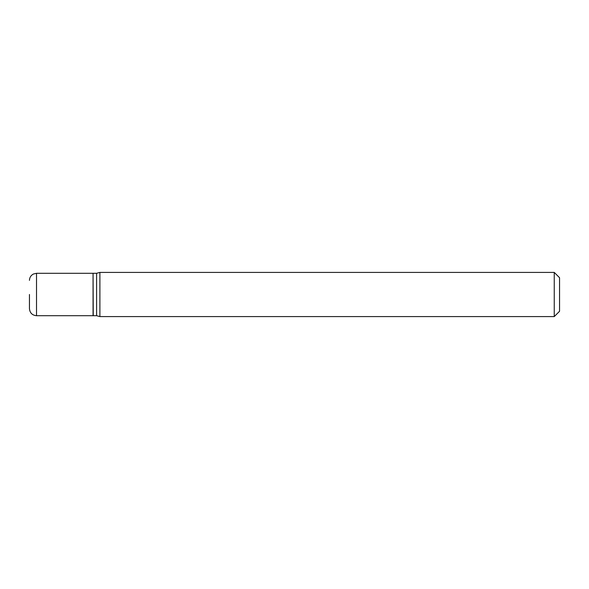 <?xml version="1.0" encoding="UTF-8"?>
<svg xmlns="http://www.w3.org/2000/svg" width="589" height="589" viewBox="0 0 589 589"><rect width="100%" height="100%" fill="white"/><g stroke="black" fill="none" stroke-linecap="round" stroke-linejoin="round"><path stroke-width="0.88" d="M29.45 294.5L29.45 308.636L29.45 294.5M36.518 315.704L36.518 273.296L93.062 273.296L93.062 315.704L36.518 315.704C32.226 315.284 29.87 312.928 29.45 308.636M93.062 273.473L93.239 315.704L96.596 315.704L99.894 316.587L554.249 316.587L554.249 272.412L99.894 272.412L99.894 316.587M93.239 273.296L96.596 273.296L96.596 315.704M554.249 272.412L559.55 277.713L559.55 311.286L554.249 316.587M36.518 273.296L33.411 274.018C30.886 275.38 29.56 277.493 29.45 280.364M96.596 273.296L99.894 272.412"/></g></svg>

